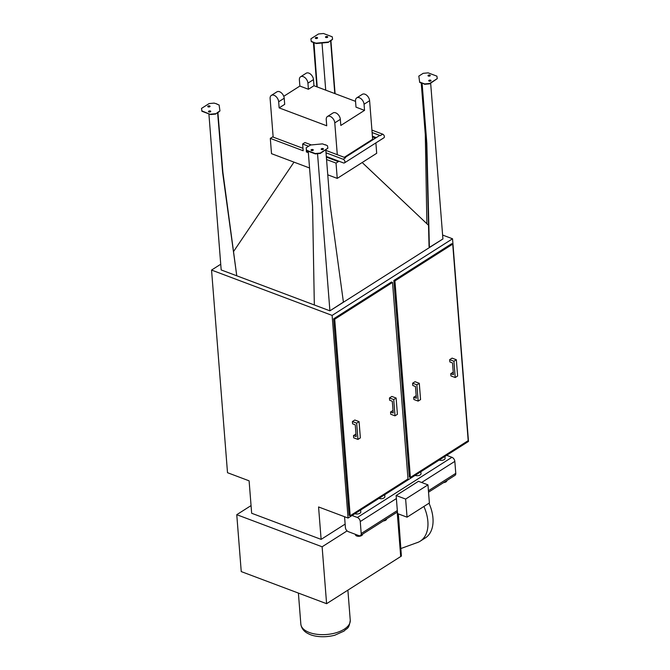 <?xml version="1.0" encoding="UTF-8"?>
<svg xmlns="http://www.w3.org/2000/svg" width="670" height="670" viewBox="0 0 670 670"><rect width="100%" height="100%" fill="white"/><g stroke="black" fill="none" stroke-linecap="round" stroke-linejoin="round"><path stroke-width="1" d="M307.748 151.068L306.366 151.939L306.324 148.958M325.838 150.39L345.502 157.785L343.182 159.259A2.127 1.34 57.5 0 1 344.782 161.026A2.127 1.34 57.5 0 1 344.472 162.885A2.127 1.34 57.5 0 1 343.476 162.927L326.315 156.478M311.324 144.929L304.959 142.534L302.639 144.008L303.167 150.742L270.303 138.38L271.509 153.673L309.548 167.986M302.639 144.008L308.585 146.244M326.03 152.802L343.182 159.259M375.878 142.903L376.699 153.288L337.236 178.396L327.764 174.828M337.236 178.396L336.03 163.095L338.961 161.236M306.366 151.939L308.351 152.685M326.558 159.535L336.03 163.095M376.23 137.643L372.403 136.203L369.606 100.718A5.662 3.576 -122.5 0 0 366.791 95.349A5.662 3.576 -122.5 0 0 362.303 94.336L356.741 97.87A5.662 3.576 57.5 0 0 355.519 101.044L355.996 107.158L364.53 110.374L340.821 125.458L340.335 119.344A5.662 3.576 -122.5 0 0 337.521 113.975A5.662 3.576 -122.5 0 0 333.032 112.962L327.471 116.496A5.662 3.576 57.5 0 0 326.248 119.67L326.726 125.784L279.139 107.887L284.7 104.352L284.214 98.239A5.662 3.576 -122.5 0 0 281.4 92.87A5.662 3.576 -122.5 0 0 276.903 91.849L271.35 95.391A5.662 3.576 57.5 0 0 270.119 98.565L273.159 137.107L302.982 148.321M273.117 136.596L270.303 138.38M337.286 154.695L334.782 122.878L340.335 119.344M327.471 116.496A5.662 3.576 57.5 0 1 331.968 117.518A5.662 3.576 57.5 0 1 334.782 122.878M279.139 107.887L278.661 101.773L284.214 98.239M271.35 95.391A5.662 3.576 57.5 0 1 275.839 96.405A5.662 3.576 57.5 0 1 278.661 101.773M371.925 130.114L382.645 134.151A2.127 1.34 57.5 0 1 384.245 135.918A2.127 1.34 57.5 0 1 383.927 137.777L344.472 162.885M344.916 157.567L379.329 135.667A2.127 1.34 57.5 0 1 380.326 135.625L372.11 132.534M375.502 138.104L372.453 136.847M344.263 157.316L372.646 139.26L372.403 136.203M313.485 79.613A5.662 3.576 -122.5 0 0 310.671 74.244A5.662 3.576 -122.5 0 0 306.182 73.223L300.621 76.765A5.662 3.576 57.5 0 1 305.118 77.787A5.662 3.576 57.5 0 1 307.932 83.147L313.485 79.613L313.97 85.727L308.409 89.269L299.875 86.053L299.389 79.939A5.662 3.576 57.5 0 1 300.621 76.765M355.544 101.363L313.97 85.727M308.409 89.269L307.932 83.147M299.875 86.053L283.77 96.304M356.741 97.87A5.662 3.576 57.5 0 1 361.239 98.892A5.662 3.576 57.5 0 1 364.053 104.252L369.606 100.718M364.53 110.374L364.053 104.252M326.365 157.115L337.814 161.42L337.764 160.783M344.799 157.517L375.493 137.987M337.814 161.42L338.434 161.035M437.259 78.633L429.688 83.834L424.705 84.303L422.326 83.055L424.68 83.934L429.663 83.465L437.259 78.633L436.907 76.154L428.155 72.862L423.172 73.332L418.817 76.104L419.663 82.05L422.008 82.929L426.497 143.037L429.043 246.443L429.386 247.389L442.97 238.939L329.908 310.83L343.409 302.095L330.109 204.693L325.804 149.938M208.898 113.892L221.175 269.851M428.524 225.279L362.168 162.525M233.713 251.309L293.996 162.132M317.538 153.698L329.908 310.83L236.761 275.797L222.901 172.341L217.867 112.267L219.953 110.935L218.194 112.443M325.394 144.737L327.504 145.767L327.856 148.238L320.26 153.07L315.277 153.547L306.533 150.256L306.182 147.777L310.537 145.005L322.496 143.874L325.411 144.971M219.953 110.935L219.107 104.997L217.005 104.21M314.331 304.967L312.572 206.343L308.234 151.252M216.988 103.967L214.09 103.105L209.107 103.582L201.511 108.414L201.896 111.254L210.64 114.545L215.623 114.076L217.591 112.443L215.623 114.076M325.721 90.148L322.01 42.997M328.233 42.034L316.274 43.165L313.954 42.654L316.307 43.533L328.267 42.403L330.318 40.711L328.267 42.403M313.928 42.285L317.203 86.941M313.694 42.428L311.257 41.28L310.905 38.801L318.501 33.969L323.484 33.5L332.236 36.791L332.588 39.27L330.595 40.535L334.791 93.557M430.442 80.475L430.492 81.07M430.659 83.214L442.912 238.889M421.782 83.08L422.326 83.055M422.1 83.197L426.815 143.154L429.386 247.389M442.61 235.053L452.543 238.788L332.119 315.411L211.553 270.069L220.732 264.231M217.591 112.443L222.624 172.517L236.761 275.797L221.184 269.943M426.891 223.738L425.299 134.62L421.237 82.996M407.059 517.181L397.57 513.605L396.137 495.498L418.465 481.294L427.963 484.862L429.386 502.969L407.059 517.181L405.635 499.066L427.963 484.862M396.137 495.498L405.635 499.066M352.077 515.498L357.345 517.483A3.543 2.236 57.5 0 1 360.259 521.545L361.197 533.538A3.543 2.236 57.5 0 1 360.435 535.514A3.543 2.236 57.5 0 1 358.777 535.59L348.316 531.662A3.543 2.236 57.5 0 1 345.41 527.591L344.556 516.729M428.54 492.182L455.005 475.34A3.543 2.236 -122.5 0 0 455.776 473.355L454.83 461.362A3.543 2.236 -122.5 0 0 451.923 457.3L446.656 455.324M384.722 494.728L384.873 496.637A3.543 1.767 175.5 0 1 382.846 498.43A3.543 1.767 175.5 0 1 378.986 498.38M383.341 520.942A3.543 1.767 -4.5 0 0 386.623 518.915L386.623 518.856M360.636 510.046L360.787 511.964A3.543 1.767 175.5 0 1 358.76 513.756A3.543 1.767 175.5 0 1 354.899 513.697M355.452 534.342L355.485 534.794A3.543 1.767 -4.5 0 0 359.154 536.276A3.543 1.767 -4.5 0 0 362.545 534.233L362.537 534.183M444.93 456.412L445.081 458.33A3.543 1.767 175.5 0 1 443.054 460.123A3.543 1.767 175.5 0 1 439.193 460.064M443.557 482.626A3.543 1.767 -4.5 0 0 446.84 480.599L446.831 480.541M420.852 471.739L421.003 473.656A3.543 1.767 175.5 0 1 418.976 475.449A3.543 1.767 175.5 0 1 415.115 475.39M389.454 397.963L391.866 396.431L396.129 398.039L393.726 399.571L389.454 397.963L389.63 400.233L392.302 401.238L393.223 412.98L390.56 411.975L393.03 410.467M352.403 421.547L354.815 420.015L359.078 421.614L356.675 423.147L352.403 421.547L352.579 423.809L355.251 424.814L356.172 436.555L353.509 435.55L355.979 434.043M390.56 411.975L390.736 414.244L395.007 415.844L397.411 414.311L396.129 398.039M393.726 399.571L395.007 415.844M353.509 435.55L353.685 437.82L357.956 439.419L360.359 437.887L359.078 421.614M356.675 423.147L357.956 439.419M350.184 515.724L349.12 515.322L333.652 318.811L391.456 282.028L392.519 282.43L334.724 319.205L350.184 515.724L407.988 478.95L392.519 282.43M333.652 318.811L334.724 319.205M449.662 359.656L452.074 358.123L456.345 359.731L453.933 361.264L449.662 359.656L449.846 361.917L452.51 362.922L453.439 374.672L450.768 373.667L453.238 372.16M412.611 383.232L415.023 381.699L419.286 383.307L416.882 384.84L412.611 383.232L412.787 385.493L415.459 386.498L416.38 398.248L413.717 397.243L416.187 395.736M450.768 373.667L450.944 375.929L455.215 377.537L457.618 376.004L456.345 359.731M453.933 361.264L455.215 377.537M413.717 397.243L413.892 399.504L418.164 401.112L420.567 399.58L419.286 383.307M416.882 384.84L418.164 401.112M410.392 477.417L409.328 477.015L393.859 280.495L451.664 243.721L452.727 244.115L394.932 280.897L410.392 477.417L468.196 440.634L452.727 244.115M393.859 280.495L394.932 280.897M209.986 106.505A1.131 0.561 -4.5 0 0 209.677 106.304A1.131 0.561 -4.5 0 0 207.851 106.681M209.643 105.935A1.131 0.561 175.5 0 1 210.037 106.321A1.131 0.561 175.5 0 1 208.948 106.974A1.131 0.561 175.5 0 1 207.775 106.496A1.131 0.561 175.5 0 1 208.412 105.927A1.131 0.561 175.5 0 1 209.643 105.935M210.707 111.563A1.131 0.561 -4.5 0 0 210.388 111.354A1.131 0.561 -4.5 0 0 208.571 111.731M210.363 110.994A1.131 0.561 175.5 0 1 210.749 111.371A1.131 0.561 175.5 0 1 209.668 112.024A1.131 0.561 175.5 0 1 208.487 111.547A1.131 0.561 175.5 0 1 209.132 110.977A1.131 0.561 175.5 0 1 210.363 110.994M201.511 108.414L201.863 110.885L210.64 114.545M210.614 114.176L215.598 113.707M323.401 149.167A1.131 0.561 -4.5 0 0 323.091 148.958A1.131 0.561 -4.5 0 0 321.265 149.335M323.066 148.589A1.131 0.561 175.5 0 1 323.451 148.975A1.131 0.561 175.5 0 1 322.362 149.628A1.131 0.561 175.5 0 1 321.19 149.15A1.131 0.561 175.5 0 1 321.834 148.581A1.131 0.561 175.5 0 1 323.066 148.589M313.233 150.122A1.131 0.561 -4.5 0 0 312.923 149.921A1.131 0.561 -4.5 0 0 311.098 150.289M312.898 149.552A1.131 0.561 175.5 0 1 313.284 149.938A1.131 0.561 175.5 0 1 312.203 150.583A1.131 0.561 175.5 0 1 311.022 150.114A1.131 0.561 175.5 0 1 311.667 149.544A1.131 0.561 175.5 0 1 312.898 149.552M306.182 147.777L306.559 150.616L315.31 153.907L320.293 153.438L327.856 148.238M317.53 38.081A1.131 0.561 -4.5 0 0 316.433 37.78A1.131 0.561 -4.5 0 0 315.394 38.249M315.704 38.45A1.131 0.561 175.5 0 1 315.319 38.064A1.131 0.561 175.5 0 1 316.399 37.419A1.131 0.561 175.5 0 1 317.58 37.889A1.131 0.561 175.5 0 1 316.935 38.458A1.131 0.561 175.5 0 1 315.704 38.45M327.697 37.118A1.131 0.561 -4.5 0 0 326.6 36.825A1.131 0.561 -4.5 0 0 325.561 37.286M325.871 37.495A1.131 0.561 175.5 0 1 325.486 37.11A1.131 0.561 175.5 0 1 326.566 36.456A1.131 0.561 175.5 0 1 327.739 36.934A1.131 0.561 175.5 0 1 327.102 37.503A1.131 0.561 175.5 0 1 325.871 37.495M330.921 40.711L332.588 39.27M310.905 38.801L311.29 41.649L313.384 42.436M330.913 40.652L335.092 93.674M313.376 42.311L316.877 86.824M430.944 80.735A1.131 0.561 -4.5 0 0 429.847 80.434A1.131 0.561 -4.5 0 0 428.808 80.903M429.127 81.104A1.131 0.561 175.5 0 1 428.733 80.727A1.131 0.561 175.5 0 1 429.822 80.073A1.131 0.561 175.5 0 1 430.994 80.542A1.131 0.561 175.5 0 1 430.358 81.112A1.131 0.561 175.5 0 1 429.127 81.104M430.232 75.685A1.131 0.561 -4.5 0 0 429.135 75.383A1.131 0.561 -4.5 0 0 428.097 75.852M428.406 76.053A1.131 0.561 175.5 0 1 428.021 75.668A1.131 0.561 175.5 0 1 429.102 75.015A1.131 0.561 175.5 0 1 430.274 75.492A1.131 0.561 175.5 0 1 429.637 76.062A1.131 0.561 175.5 0 1 428.406 76.053M421.79 83.206L419.688 82.418L418.817 76.104M345.134 524.099L321.123 539.384L251.66 513.254L249.106 480.834L227.507 472.702L211.553 270.069M321.123 539.384L318.568 506.956L348.065 518.044L468.489 441.43L452.543 238.788M332.119 315.411L348.065 518.044M398.064 513.798L401.397 556.142L400.652 555.865L400.702 556.535L326.6 603.687L241.242 571.585L236.761 514.686L322.119 546.787L326.6 603.687M401.397 556.142L398.365 513.907M397.209 512.123L400.652 555.865M251.057 505.59L236.761 514.686M322.119 546.787L347.102 530.891M401.087 548.454L418.306 542.197A35.41 22.361 57.5 0 1 416.522 542.851L416.405 542.893M423.901 506.47A35.41 22.361 57.5 0 1 420.191 541.193A35.41 22.361 57.5 0 1 418.306 542.197M428.993 503.22A35.41 22.361 57.5 0 1 425.283 537.951L420.191 541.193M382.645 134.151L380.326 135.625M360.259 521.545L396.38 498.555M397.327 510.548L361.197 533.538M455.776 473.355L428.423 490.758M421.639 482.484L454.83 461.362M451.923 457.3L357.345 517.483M350.251 620.244A24.782 12.361 175.5 0 1 326.516 634.507A24.782 12.361 175.5 0 1 300.838 624.13C301.492 628.535 304.105 631.777 308.669 633.879C313.032 636.266 323.015 638.2 334.74 635.244L344.045 631.09C346.842 627.865 348.995 629.691 350.251 620.244L347.889 590.144M397.436 511.972L360.435 535.514M298.393 593.084L300.838 624.13"/></g></svg>
